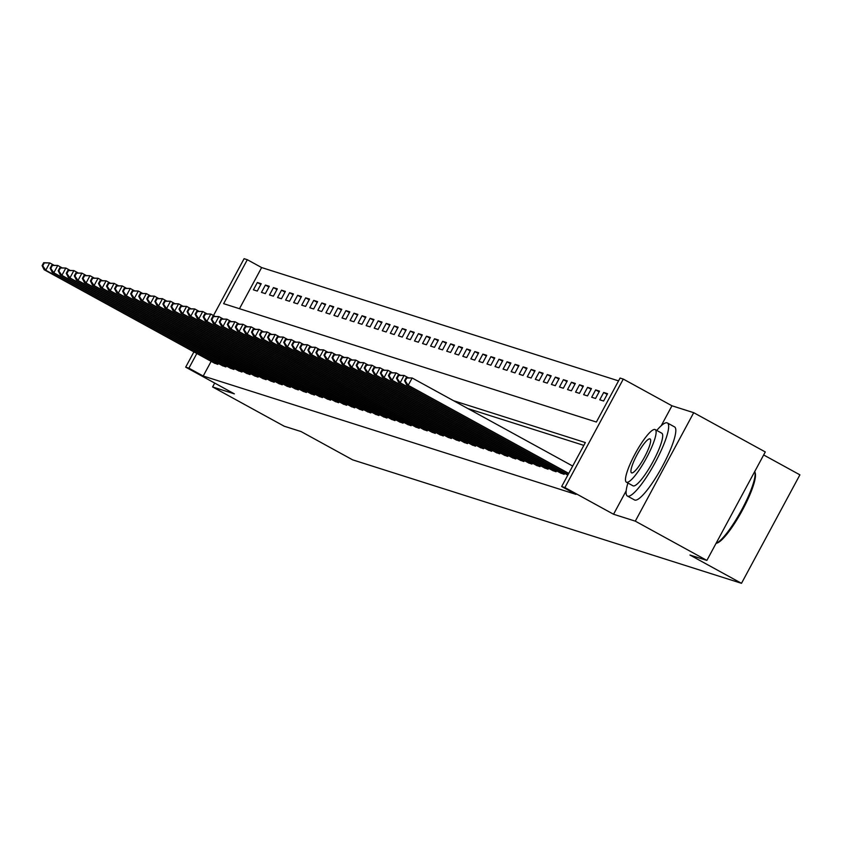 <?xml version="1.0" encoding="UTF-8"?>
<svg xmlns="http://www.w3.org/2000/svg" width="842" height="842" viewBox="0 0 842 842"><rect width="100%" height="100%" fill="white"/><g stroke="black" fill="none" stroke-linecap="round" stroke-linejoin="round"><path stroke-width="1.26" d="M213.489 315.529L244.096 258.683L247.316 259.704L223.635 303.678L596.389 422.031L620.07 378.058L623.291 379.079L564.887 487.55L561.667 486.529L585.348 442.555L453.617 400.729M626.153 490.854L613.555 514.251L635.3 521.156L706.87 560.414L765.283 451.943L693.713 412.685L671.958 405.781L623.291 379.079M763.662 454.964L799.9 474.846L741.497 583.317L352.63 459.848L301.099 431.578L284.186 426.21L212.605 386.952L234.36 393.856L185.682 367.154L193.913 351.882M618.554 380.879L261.63 267.556L247.316 259.704M635.3 521.156L693.713 412.685M214.699 383.068L212.605 386.952M261.63 267.556L239.475 308.709M253.41 289.837L257.273 291.058L261.22 283.733L257.357 282.502L253.41 289.837M261.462 292.395L265.325 293.616L269.272 286.291L265.409 285.059L261.462 292.395M269.514 294.953L273.376 296.173L277.323 288.848L273.461 287.617L269.514 294.953M277.565 297.51L281.438 298.731L285.385 291.406L281.512 290.174L277.565 297.51M285.627 300.068L289.49 301.289L293.437 293.963L289.574 292.732L285.627 300.068M293.679 302.625L297.542 303.846L301.489 296.521L297.626 295.289L293.679 302.625M301.731 305.183L305.604 306.404L309.54 299.078L305.678 297.847L301.731 305.183M309.782 307.74L313.656 308.961L317.602 301.636L313.729 300.405L309.782 307.74M317.844 310.298L321.707 311.519L325.654 304.194L321.791 302.962L317.844 310.298M325.896 312.856L329.759 314.077L333.706 306.751L329.843 305.52L325.896 312.856M333.948 315.413L337.821 316.634L341.768 309.309L337.895 308.077L333.948 315.413M342.01 317.971L345.873 319.192L349.819 311.866L345.946 310.635L342.01 317.971M350.062 320.528L353.924 321.749L357.871 314.424L354.008 313.192L350.062 320.528M358.113 323.086L361.976 324.307L365.923 316.981L362.06 315.75L358.113 323.086M366.165 325.633L370.038 326.864L373.985 319.539L370.112 318.308L366.165 325.633M374.227 328.191L378.09 329.422L382.036 322.097L378.174 320.865L374.227 328.191M382.279 330.748L386.141 331.98L390.088 324.654L386.225 323.423L382.279 330.748M390.33 333.306L394.193 334.537L398.14 327.212L394.277 325.98L390.33 333.306M398.382 335.863L402.255 337.095L406.202 329.769L402.329 328.538L398.382 335.863M406.444 338.421L410.307 339.652L414.253 332.327L410.391 331.095L406.444 338.421M414.496 340.978L418.358 342.21L422.305 334.884L418.442 333.653L414.496 340.978M422.547 343.536L426.41 344.767L430.357 337.442L426.494 336.211L422.547 343.536M430.599 346.094L434.472 347.325L438.419 340L434.546 338.768L430.599 346.094M438.661 348.651L442.524 349.883L446.47 342.557L442.608 341.326L438.661 348.651M446.713 351.209L450.575 352.44L454.522 345.104L450.659 343.883L446.713 351.209M454.764 353.766L458.627 354.998L462.574 347.662L458.711 346.441L454.764 353.766M462.816 356.324L466.689 357.555L470.636 350.219L466.763 348.998L462.816 356.324M470.878 358.881L474.741 360.113L478.688 352.777L474.825 351.556L470.878 358.881M478.93 361.439L482.792 362.67L486.739 355.335L482.876 354.114L478.93 361.439M486.981 363.997L490.854 365.228L494.791 357.892L490.928 356.671L486.981 363.997M495.033 366.554L498.906 367.786L502.853 360.45L498.98 359.229L495.033 366.554M503.095 369.112L506.958 370.343L510.905 363.007L507.042 361.786L503.095 369.112M511.147 371.669L515.009 372.901L518.956 365.565L515.093 364.344L511.147 371.669M519.198 374.227L523.071 375.458L527.018 368.122L523.145 366.901L519.198 374.227M527.26 376.784L531.123 378.016L535.07 370.68L531.197 369.459L527.26 376.784M535.312 379.342L539.175 380.573L543.122 373.238L539.259 372.017L535.312 379.342M543.364 381.9L547.226 383.131L551.173 375.795L547.311 374.574L543.364 381.9M551.415 384.457L555.288 385.689L559.235 378.353L555.362 377.132L551.415 384.457M559.477 387.015L563.34 388.236L567.287 380.91L563.424 379.679L559.477 387.015M567.529 389.572L571.392 390.793L575.339 383.468L571.476 382.236L567.529 389.572M575.581 392.13L579.443 393.351L583.39 386.025L579.528 384.794L575.581 392.13M583.632 394.688L587.506 395.908L591.452 388.583L587.579 387.352L583.632 394.688M591.694 397.245L595.557 398.466L599.504 391.141L595.641 389.909L591.694 397.245M599.746 399.803L603.609 401.024L607.556 393.698L603.693 392.467L599.746 399.803M211.142 361.334L203.227 376.027L575.981 494.38L561.667 486.529M583.822 445.376L467.931 408.58M214.047 362.934L217.804 364.354L218.32 363.407M222.109 365.491L225.867 366.912L226.372 365.965M230.161 368.049L233.918 369.47L234.423 368.522M238.212 370.596L241.97 372.027L242.485 371.08M246.264 373.153L250.021 374.585L250.537 373.637M254.326 375.711L258.084 377.142L258.589 376.195M262.378 378.268L266.135 379.7L266.64 378.753M270.429 380.826L274.187 382.257L274.702 381.31M278.481 383.384L282.238 384.815L282.754 383.868M286.543 385.941L290.301 387.373L290.806 386.425M294.595 388.499L298.352 389.93L298.868 388.983M302.646 391.056L306.404 392.488L306.92 391.541M310.698 393.614L314.466 395.045L314.971 394.098M318.76 396.172L322.518 397.603L323.023 396.656M326.812 398.729L330.569 400.16L331.085 399.213M334.863 401.287L338.621 402.718L339.137 401.771M342.915 403.844L346.683 405.276L347.188 404.328M350.977 406.402L354.735 407.833L355.24 406.886M359.029 408.959L362.786 410.391L363.302 409.444M367.08 411.517L370.838 412.948L371.354 412.001M375.143 414.075L378.9 415.506L379.405 414.559M383.194 416.632L386.952 418.064L387.457 417.116M391.246 419.19L395.003 420.621L395.519 419.674M399.297 421.747L403.055 423.179L403.571 422.231M407.36 424.305L411.117 425.736L411.622 424.778M415.411 426.862L419.169 428.294L419.674 427.336M423.463 429.42L427.22 430.851L427.736 429.894M431.514 431.978L435.272 433.409L435.788 432.451M439.577 434.535L443.334 435.956L443.839 435.009M447.628 437.093L451.386 438.514L451.891 437.566M455.68 439.65L459.437 441.071L459.953 440.124M463.732 442.208L467.489 443.629L468.005 442.682M471.794 444.765L475.551 446.186L476.056 445.239M479.845 447.323L483.603 448.744L484.118 447.797M487.897 449.881L491.654 451.301L492.17 450.354M495.949 452.438L499.716 453.859L500.222 452.912M504.011 454.996L507.768 456.417L508.273 455.469M512.062 457.553L515.82 458.974L516.335 458.027M520.114 460.111L523.871 461.532L524.387 460.585M528.166 462.668L531.933 464.089L532.439 463.142M536.228 465.226L539.985 466.647L540.49 465.7M544.279 467.784L548.037 469.204L548.552 468.257M552.331 470.341L556.088 471.762L556.604 470.815M560.393 472.888L564.151 474.32L564.656 473.372M613.555 514.251L564.887 487.55M203.227 376.027L188.903 368.175L185.682 367.154M706.87 560.414L689.956 555.046L741.497 583.317M196.828 353.482L188.903 368.175M260.852 284.428L257.357 282.502M607.187 394.393L603.693 392.467M599.136 391.835L595.641 389.909M591.073 389.278L587.579 387.352M583.022 386.72L579.528 384.794M574.97 384.163L571.476 382.236M566.919 381.605L563.424 379.679M558.856 379.047L555.362 377.132M550.805 376.49L547.311 374.574M542.753 373.932L539.259 372.017M534.702 371.375L531.197 369.459M526.639 368.817L523.145 366.901M518.588 366.259L515.093 364.344M510.536 363.702L507.042 361.786M502.474 361.144L498.98 359.229M494.422 358.587L490.928 356.671M486.371 356.029L482.876 354.114M478.319 353.472L474.825 351.556M470.257 350.914L466.763 348.998M462.205 348.356L458.711 346.441M454.154 345.799L450.659 343.883M446.102 343.241L442.608 341.326M438.04 340.684L434.546 338.768M429.988 338.126L426.494 336.211M421.937 335.569L418.442 333.653M413.885 333.011L410.391 331.095M405.823 330.453L402.329 328.538M397.771 327.896L394.277 325.98M389.72 325.338L386.225 323.423M381.668 322.781L378.174 320.865M373.606 320.223L370.112 318.308M365.554 317.666L362.06 315.75M357.503 315.108L354.008 313.192M349.451 312.55L345.946 310.635M341.389 309.993L337.895 308.077M333.337 307.435L329.843 305.52M325.286 304.878L321.791 302.962M317.224 302.32L313.729 300.405M309.172 299.763L305.678 297.847M301.12 297.205L297.626 295.289M293.069 294.658L289.574 292.732M285.006 292.1L281.512 290.174M276.955 289.543L273.461 287.617M268.903 286.985L265.409 285.059M671.958 405.781L661.191 425.789M43.679 262.715L42.1 265.64L42.742 265.851L44.321 262.915L43.679 262.715L49.71 262.915L45.763 270.24L216.762 364.028M42.742 265.851L45.763 270.24L44.152 269.724L214.994 363.46M44.321 262.915L49.71 262.915L53.751 265.125M42.1 265.64L44.152 269.724M51.73 265.272L50.152 268.198L50.794 268.409L52.372 265.472L51.73 265.272L57.761 265.472L53.825 272.797L224.814 366.586M50.794 268.409L53.825 272.797L52.204 272.282L223.046 366.017M52.372 265.472L57.761 265.472L61.803 267.682M50.152 268.198L52.204 272.282M59.793 267.83L58.214 270.756L58.856 270.966L60.435 268.03L59.793 267.83L65.823 268.03L61.876 275.355L232.866 369.143M58.856 270.966L61.876 275.355L60.266 274.839L231.097 368.575M60.435 268.03L65.823 268.03L69.854 270.24M58.214 270.756L60.266 274.839M67.844 270.387L66.265 273.313L66.907 273.524L68.486 270.587L67.844 270.387L73.875 270.587L69.928 277.913L240.928 371.69M66.907 273.524L69.928 277.913L68.318 277.397L239.149 371.133M68.486 270.587L73.875 270.587L77.917 272.797M66.265 273.313L68.318 277.397M75.896 272.945L74.317 275.871L74.959 276.081L76.538 273.145L75.896 272.945L81.927 273.145L77.98 280.47L248.979 374.248M74.959 276.081L77.98 280.47L76.369 279.954L247.211 373.69M76.538 273.145L81.927 273.145L85.968 275.355M74.317 275.871L76.369 279.954M627.911 483.024A41.647 8.294 -61.3 0 0 627.343 496.012A41.647 8.294 -61.3 0 0 627.648 496.148A41.647 8.294 -61.3 0 0 655.044 462.774A41.647 8.294 -61.3 0 0 667.411 422.979A41.647 8.294 -61.3 0 0 667.117 422.852A41.647 8.294 -61.3 0 0 656.749 430.43M634.236 499.759A41.647 8.294 -61.3 0 0 634.5 499.938A41.647 8.294 -61.3 0 0 634.805 500.074A41.647 8.294 -61.3 0 0 662.201 466.7A41.647 8.294 -61.3 0 0 674.568 426.905A41.647 8.294 -61.3 0 0 674.274 426.778M661.591 433.114A29.986 5.978 118.7 0 1 661.801 433.209A29.986 5.978 118.7 0 1 652.897 461.858A29.986 5.978 118.7 0 1 633.173 485.887A29.986 5.978 118.7 0 1 632.952 485.792A29.986 5.978 118.7 0 1 632.763 485.655M655.002 429.504A29.986 5.978 -61.3 0 0 635.278 453.533A29.986 5.978 -61.3 0 0 626.374 482.182A29.986 5.978 -61.3 0 0 626.585 482.277A29.986 5.978 -61.3 0 0 646.319 458.248A29.986 5.978 -61.3 0 0 655.213 429.588A29.986 5.978 -61.3 0 0 655.002 429.504M631.637 472.888A19.324 3.852 -61.3 0 0 644.351 457.406A19.324 3.852 -61.3 0 0 650.087 438.945A19.324 3.852 -61.3 0 0 649.95 438.882A19.324 3.852 -61.3 0 0 637.236 454.364A19.324 3.852 -61.3 0 0 631.5 472.836A19.324 3.852 -61.3 0 0 631.637 472.888M716.058 543.364A41.647 8.294 -61.3 0 0 741.423 510.357A41.647 8.294 -61.3 0 0 754.937 471.983A41.647 8.294 -61.3 0 0 754.758 471.478M754.937 471.983L755.285 473.288A40.648 8.094 118.7 0 1 741.802 511.294A40.648 8.094 118.7 0 1 716.995 543.09L716.047 543.385M83.947 275.502L82.369 278.428L83.021 278.628L84.6 275.702L83.947 275.502L89.989 275.702L86.042 283.028L257.031 376.806M83.021 278.628L86.042 283.028L84.432 282.512L255.263 376.248M84.6 275.702L89.989 275.702L94.02 277.913M82.369 278.428L84.432 282.512M92.01 278.049L90.431 280.986L91.073 281.186L92.652 278.26L92.01 278.049L98.04 278.26L94.094 285.585L265.083 379.363M91.073 281.186L94.094 285.585L92.483 285.07L263.314 378.805M92.652 278.26L98.04 278.26L102.071 280.47M90.431 280.986L92.483 285.07M100.061 280.607L98.482 283.543L99.124 283.743L100.703 280.818L100.061 280.607L106.092 280.818L102.145 288.143L273.145 381.921M99.124 283.743L102.145 288.143L100.535 287.627L271.366 381.363M100.703 280.818L106.092 280.818L110.134 283.028M98.482 283.543L100.535 287.627M108.113 283.165L106.534 286.101L107.176 286.301L108.755 283.375L108.113 283.165L114.144 283.375L110.197 290.7L281.196 384.478M107.176 286.301L110.197 290.7L108.586 290.185L279.428 383.92M108.755 283.375L114.144 283.375L118.185 285.585M106.534 286.101L108.586 290.185M116.164 285.722L114.586 288.659L115.238 288.859L116.817 285.933L116.164 285.722L122.206 285.922L118.259 293.258L289.248 387.036M115.238 288.859L118.259 293.258L116.649 292.742L287.48 386.478M116.817 285.933L122.206 285.922L126.237 288.143M114.586 288.659L116.649 292.742M124.227 288.28L122.648 291.216L123.29 291.416L124.869 288.49L124.227 288.28L130.257 288.48L126.311 295.816L297.3 389.593M123.29 291.416L126.311 295.816L124.7 295.3L295.531 389.036M124.869 288.49L130.257 288.48L134.288 290.7M122.648 291.216L124.7 295.3M132.278 290.837L130.699 293.774L131.341 293.974L132.92 291.048L132.278 290.837L138.309 291.037L134.362 298.373L305.362 392.151M131.341 293.974L134.362 298.373L132.752 297.858L303.594 391.593M132.92 291.048L138.309 291.037L142.351 293.258M130.699 293.774L132.752 297.858M140.33 293.395L138.751 296.331L139.393 296.531L140.972 293.605L140.33 293.395L146.361 293.595L142.414 300.931L313.413 394.709M139.393 296.531L142.414 300.931L140.803 300.415L311.645 394.151M140.972 293.605L146.361 293.595L150.402 295.816M138.751 296.331L140.803 300.415M148.381 295.952L146.803 298.889L147.455 299.089L149.034 296.163L148.381 295.952L154.423 296.152L150.476 303.488L321.465 397.266M147.455 299.089L150.476 303.488L148.866 302.973L319.697 396.708M149.034 296.163L154.423 296.152L158.454 298.373M146.803 298.889L148.866 302.973M156.444 298.51L154.865 301.447L155.507 301.647L157.086 298.721L156.444 298.51L162.474 298.71L158.528 306.046L329.517 399.824M155.507 301.647L158.528 306.046L156.917 305.53L327.748 399.266M157.086 298.721L162.474 298.71L166.505 300.931M154.865 301.447L156.917 305.53M164.495 301.068L162.916 304.004L163.559 304.204L165.137 301.278L164.495 301.068L170.526 301.268L166.579 308.604L337.579 402.381M163.559 304.204L166.579 308.604L164.969 308.088L335.811 401.823M165.137 301.278L170.526 301.268L174.568 303.488M162.916 304.004L164.969 308.088M172.547 303.625L170.968 306.562L171.61 306.762L173.189 303.836L172.547 303.625L178.578 303.825L174.631 311.161L345.63 404.939M171.61 306.762L174.631 311.161L173.02 310.645L343.862 404.381M173.189 303.836L178.578 303.825L182.619 306.046M170.968 306.562L173.02 310.645M180.598 306.183L179.02 309.119L179.672 309.319L181.251 306.393L180.598 306.183L186.64 306.383L182.693 313.719L353.682 407.496M179.672 309.319L182.693 313.719L181.083 313.203L351.914 406.939M181.251 306.393L186.64 306.383L190.671 308.604M179.02 309.119L181.083 313.203M188.661 308.74L187.082 311.677L187.724 311.877L189.303 308.951L188.661 308.74L194.691 308.94L190.745 316.276L361.734 410.054M187.724 311.877L190.745 316.276L189.134 315.761L359.966 409.496M189.303 308.951L194.691 308.94L198.733 311.161M187.082 311.677L189.134 315.761M196.712 311.298L195.133 314.234L195.776 314.434L197.354 311.508L196.712 311.298L202.743 311.498L198.796 318.834L369.796 412.612M195.776 314.434L198.796 318.834L197.186 318.318L368.028 412.054M197.354 311.508L202.743 311.498L206.785 313.719M195.133 314.234L197.186 318.318M204.764 313.856L203.185 316.792L203.827 316.992L205.406 314.066L204.764 313.856L210.795 314.055L206.848 321.391L377.848 415.169M203.827 316.992L206.848 321.391L205.238 320.876L376.079 414.611M205.406 314.066L210.795 314.055L214.836 316.276M203.185 316.792L205.238 320.876M212.815 316.413L211.237 319.35L211.889 319.55L213.468 316.624L212.815 316.413L218.857 316.613L214.91 323.949L385.899 417.727M211.889 319.55L214.91 323.949L213.3 323.433L384.131 417.169M213.468 316.624L218.857 316.613L222.888 318.834M211.237 319.35L213.3 323.433M220.878 318.971L219.299 321.907L219.941 322.107L221.52 319.181L220.878 318.971L226.908 319.171L222.962 326.507L393.961 420.284M219.941 322.107L222.962 326.507L221.351 325.991L392.183 419.726M221.52 319.181L226.908 319.171L230.95 321.391M219.299 321.907L221.351 325.991M228.929 321.528L227.351 324.465L227.993 324.665L229.571 321.728L228.929 321.528L234.96 321.728L231.013 329.064L402.013 422.842M227.993 324.665L231.013 329.064L229.403 328.548L400.245 422.284M229.571 321.728L234.96 321.728L239.002 323.949M227.351 324.465L229.403 328.548M236.981 324.086L235.402 327.022L236.044 327.222L237.623 324.286L236.981 324.086L243.012 324.286L239.075 331.611L410.065 425.399M236.044 327.222L239.075 331.611L237.455 331.106L408.296 424.842M237.623 324.286L243.012 324.286L247.053 326.507M235.402 327.022L237.455 331.106M245.043 326.643L243.464 329.58L244.106 329.78L245.685 326.843L245.043 326.643L251.074 326.843L247.127 334.169L418.116 427.957M244.106 329.78L247.127 334.169L245.517 333.664L416.348 427.399M245.685 326.843L251.074 326.843L255.105 329.064M243.464 329.58L245.517 333.664M253.095 329.201L251.516 332.137L252.158 332.337L253.737 329.401L253.095 329.201L259.125 329.401L255.179 336.726L426.178 430.515M252.158 332.337L255.179 336.726L253.568 336.221L424.4 429.957M253.737 329.401L259.125 329.401L263.167 331.611M251.516 332.137L253.568 336.221M261.146 331.759L259.568 334.684L260.21 334.895L261.788 331.958L261.146 331.759L267.177 331.958L263.23 339.284L434.23 433.072M260.21 334.895L263.23 339.284L261.62 338.779L432.462 432.504M261.788 331.958L267.177 331.958L271.219 334.169M259.568 334.684L261.62 338.779M269.198 334.316L267.619 337.242L268.272 337.453L269.85 334.516L269.198 334.316L275.239 334.516L271.292 341.841L442.282 435.63M268.272 337.453L271.292 341.841L269.682 341.336L440.513 435.061M269.85 334.516L275.239 334.516L279.27 336.726M267.619 337.242L269.682 341.336M277.26 336.874L275.681 339.8L276.323 340.01L277.902 337.074L277.26 336.874L283.291 337.074L279.344 344.399L450.333 438.187M276.323 340.01L279.344 344.399L277.734 343.894L448.565 437.619M277.902 337.074L283.291 337.074L287.322 339.284M275.681 339.8L277.734 343.894M285.312 339.431L283.733 342.357L284.375 342.568L285.954 339.631L285.312 339.431L291.343 339.631L287.396 346.957L458.395 440.745M284.375 342.568L287.396 346.957L285.785 346.451L456.617 440.177M285.954 339.631L291.343 339.631L295.384 341.841M283.733 342.357L285.785 346.451M293.363 341.989L291.785 344.915L292.427 345.125L294.005 342.189L293.363 341.989L299.394 342.189L295.447 349.514L466.447 443.302M292.427 345.125L295.447 349.514L293.837 349.009L464.679 442.734M294.005 342.189L299.394 342.189L303.436 344.399M291.785 344.915L293.837 349.009M301.415 344.546L299.836 347.472L300.489 347.683L302.067 344.746L301.415 344.546L307.456 344.746L303.509 352.072L474.499 445.86M300.489 347.683L303.509 352.072L301.899 351.567L472.73 445.292M302.067 344.746L307.456 344.746L311.487 346.957M299.836 347.472L301.899 351.567M309.477 347.104L307.898 350.03L308.54 350.24L310.119 347.304L309.477 347.104L315.508 347.304L311.561 354.629L482.55 448.418M308.54 350.24L311.561 354.629L309.951 354.124L480.782 447.849M310.119 347.304L315.508 347.304L319.539 349.514M307.898 350.03L309.951 354.124M317.529 349.662L315.95 352.587L316.592 352.798L318.171 349.862L317.529 349.662L323.56 349.862L319.613 357.187L490.612 450.975M316.592 352.798L319.613 357.187L318.002 356.682L488.844 450.407M318.171 349.862L323.56 349.862L327.601 352.072M315.95 352.587L318.002 356.682M325.58 352.219L324.002 355.145L324.644 355.356L326.222 352.419L325.58 352.219L331.611 352.419L327.664 359.745L498.664 453.533M324.644 355.356L327.664 359.745L326.054 359.239L496.896 452.964M326.222 352.419L331.611 352.419L335.653 354.629M324.002 355.145L326.054 359.239M333.632 354.777L332.053 357.703L332.706 357.913L334.285 354.977L333.632 354.777L339.673 354.977L335.726 362.302L506.716 456.09M332.706 357.913L335.726 362.302L334.116 361.797L504.947 455.522M334.285 354.977L339.673 354.977L343.704 357.187M332.053 357.703L334.116 361.797M341.694 357.334L340.115 360.26L340.757 360.471L342.336 357.534L341.694 357.334L347.725 357.534L343.778 364.86L514.767 458.648M340.757 360.471L343.778 364.86L342.168 364.354L512.999 458.08M342.336 357.534L347.725 357.534L351.756 359.745M340.115 360.26L342.168 364.354M349.746 359.892L348.167 362.818L348.809 363.028L350.388 360.092L349.746 359.892L355.777 360.092L351.83 367.417L522.829 461.205M348.809 363.028L351.83 367.417L350.219 366.912L521.061 460.637M350.388 360.092L355.777 360.092L359.818 362.302M348.167 362.818L350.219 366.912M357.797 362.449L356.219 365.375L356.861 365.586L358.439 362.649L357.797 362.449L363.828 362.649L359.881 369.975L530.881 463.763M356.861 365.586L359.881 369.975L358.271 369.47L529.113 463.195M358.439 362.649L363.828 362.649L367.87 364.86M356.219 365.375L358.271 369.47M365.849 365.007L364.27 367.933L364.923 368.143L366.502 365.207L365.849 365.007L371.89 365.207L367.943 372.532L538.933 466.321M364.923 368.143L367.943 372.532L366.333 372.017L537.164 465.752M366.502 365.207L371.89 365.207L375.921 367.417M364.27 367.933L366.333 372.017M373.911 367.565L372.332 370.491L372.974 370.701L374.553 367.765L373.911 367.565L379.942 367.765L375.995 375.09L546.984 468.878M372.974 370.701L375.995 375.09L374.385 374.574L545.216 468.31M374.553 367.765L379.942 367.765L383.984 369.975M372.332 370.491L374.385 374.574M381.963 370.122L380.384 373.048L381.026 373.259L382.605 370.322L381.963 370.122L387.994 370.322L384.047 377.648L555.046 471.436M381.026 373.259L384.047 377.648L382.436 377.132L553.278 470.867M382.605 370.322L387.994 370.322L392.035 372.532M380.384 373.048L382.436 377.132M390.014 372.68L388.436 375.606L389.078 375.816L390.656 372.88L390.014 372.68L396.045 372.88L392.098 380.205L563.098 473.983M389.078 375.816L392.098 380.205L390.488 379.689L561.33 473.425M390.656 372.88L396.045 372.88L400.087 375.09M388.436 375.606L390.488 379.689M398.066 375.237L396.487 378.163L397.14 378.374L398.719 375.437L398.066 375.237L404.107 375.437L400.16 382.763L567.971 474.814M397.14 378.374L400.16 382.763L398.55 382.247L567.813 475.109M398.719 375.437L404.107 375.437L408.138 377.648M396.487 378.163L398.55 382.247M406.128 377.784L404.549 380.721L405.191 380.921L406.77 377.995L406.128 377.784L412.159 377.995L408.212 385.32L568.739 473.383M405.191 380.921L408.212 385.32L406.602 384.805L568.592 473.667M406.77 377.995L412.159 377.995L572.686 466.058M404.549 380.721L406.602 384.805M215.247 363.218L215.868 362.06M216.362 363.818L216.983 362.67M223.309 365.775L223.919 364.618M224.414 366.375L225.035 365.228M231.361 368.333L231.982 367.175M232.476 368.933L233.087 367.786M239.412 370.88L240.033 369.733M240.528 371.49L241.138 370.343M247.464 373.438L248.085 372.29M248.579 374.048L249.2 372.901M255.526 375.995L256.136 374.848M256.642 376.606L257.252 375.458M263.578 378.553L264.199 377.405M264.693 379.163L265.304 378.016M271.629 381.11L272.25 379.963M272.745 381.71L273.355 380.573M279.681 383.668L280.302 382.521M280.796 384.268L281.417 383.131M287.743 386.225L288.353 385.078M288.859 386.825L289.469 385.689M295.795 388.783L296.416 387.636M296.91 389.383L297.521 388.246M303.846 391.341L304.467 390.193M304.962 391.94L305.572 390.804M311.898 393.898L312.519 392.751M313.013 394.498L313.634 393.361M319.96 396.456L320.57 395.308M321.076 397.056L321.686 395.919M328.012 399.013L328.633 397.866M329.127 399.613L329.738 398.477M336.063 401.571L336.684 400.424M337.179 402.171L337.8 401.034M344.115 404.128L344.736 402.981M345.231 404.728L345.852 403.592M352.177 406.686L352.787 405.539M353.293 407.286L353.903 406.149M360.229 409.244L360.85 408.096M361.344 409.843L361.955 408.707M368.28 411.801L368.901 410.654M369.396 412.401L370.017 411.264M376.332 414.359L376.953 413.212M377.448 414.959L378.069 413.822M384.394 416.916L385.015 415.769M385.51 417.516L386.12 416.38M392.446 419.474L393.067 418.327M393.561 420.074L394.172 418.937M400.497 422.031L401.118 420.884M401.613 422.631L402.234 421.495M408.559 424.589L409.17 423.442M409.665 425.189L410.286 424.052M416.611 427.147L417.232 425.999M417.727 427.747L418.337 426.61M424.663 429.704L425.284 428.557M425.778 430.304L426.389 429.167M432.714 432.262L433.335 431.115M433.83 432.862L434.451 431.725M440.776 434.819L441.387 433.672M441.892 435.419L442.503 434.283M448.828 437.377L449.449 436.23M449.944 437.977L450.554 436.84M456.88 439.934L457.501 438.787M457.995 440.534L458.606 439.398M464.931 442.492L465.552 441.345M466.047 443.092L466.668 441.945M472.993 445.05L473.604 443.902M474.109 445.65L474.72 444.502M481.045 447.607L481.666 446.46M482.161 448.207L482.771 447.06M489.097 450.165L489.718 449.018M490.212 450.765L490.823 449.617M497.148 452.722L497.769 451.565M498.264 453.322L498.885 452.175M505.211 455.28L505.821 454.122M506.326 455.88L506.937 454.733M513.262 457.837L513.883 456.68M514.378 458.437L514.988 457.29M521.314 460.395L521.935 459.237M522.429 460.995L523.05 459.848M529.365 462.953L529.986 461.795M530.481 463.553L531.102 462.405M537.428 465.51L538.038 464.352M538.543 466.11L539.154 464.963M545.479 468.068L546.1 466.91M546.595 468.668L547.205 467.52M553.531 470.615L554.152 469.468M554.646 471.225L555.267 470.078M561.582 473.172L562.203 472.025M562.698 473.783L563.319 472.636M627.343 496.012L634.5 499.938M632.952 485.792L626.374 482.182M661.801 433.209L655.213 429.588M667.411 422.979L674.568 426.905"/></g></svg>
